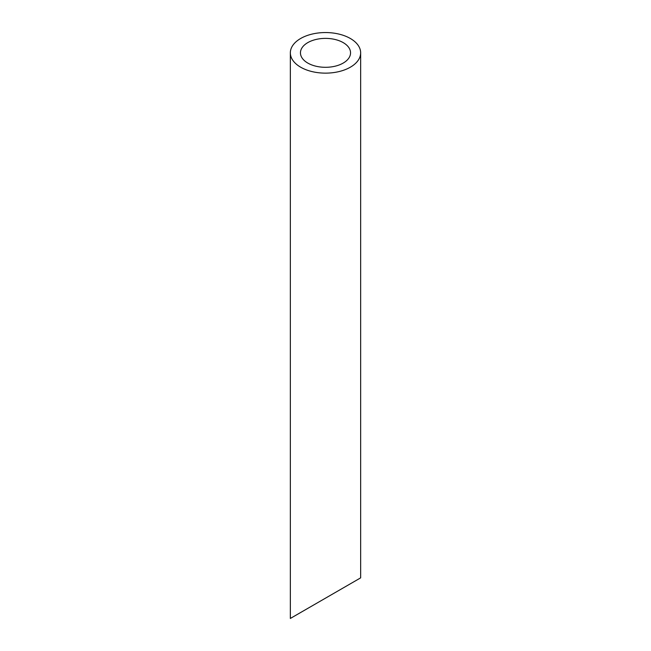 <?xml version="1.0" encoding="UTF-8"?>
<svg xmlns="http://www.w3.org/2000/svg" width="651" height="651" viewBox="0 0 651 651"><rect width="100%" height="100%" fill="white"/><g stroke="black" fill="none" stroke-linecap="round" stroke-linejoin="round"><path stroke-width="0.98" d="M307.793 63.066A25.047 14.46 0 0 0 335.086 66.207A25.047 14.46 0 0 0 350.547 52.845A25.047 14.46 0 0 0 325.5 38.385A25.047 14.46 0 0 0 300.453 52.845A25.047 14.46 0 0 0 307.793 63.066M307.793 608.384L300.453 612.615M350.547 583.695L343.207 587.934M300.648 67.191A35.154 20.295 0 0 0 338.951 71.594A35.154 20.295 0 0 0 360.654 52.845A35.154 20.295 0 0 0 325.5 32.55A35.154 20.295 0 0 0 290.346 52.845A35.154 20.295 0 0 0 300.648 67.191M360.654 52.845L360.654 577.86L290.346 618.45L290.346 52.845"/></g></svg>
